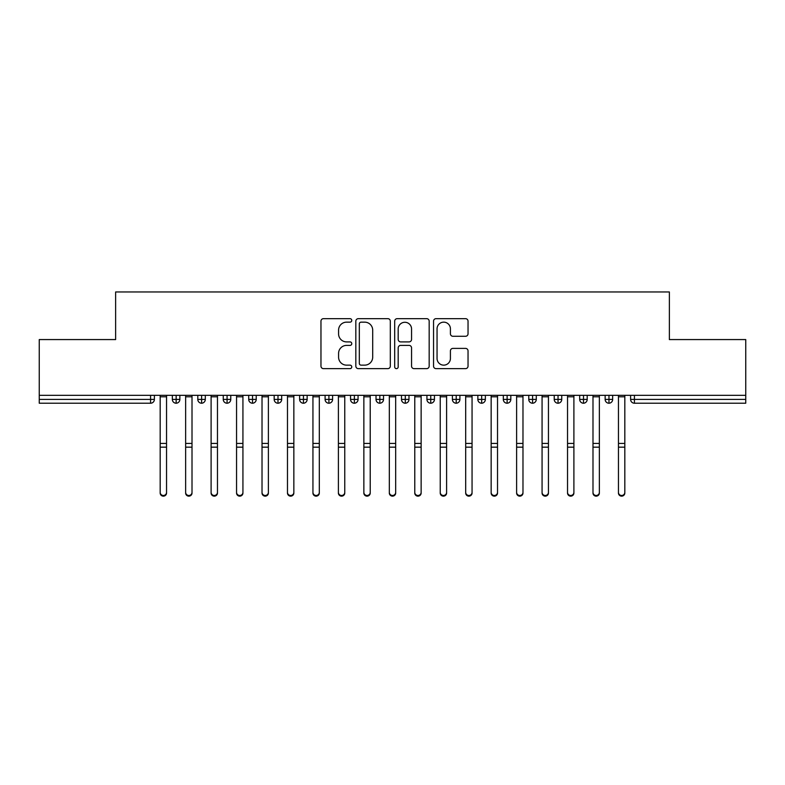 <?xml version="1.0" encoding="UTF-8"?>
<svg xmlns="http://www.w3.org/2000/svg" width="785" height="785" viewBox="0 0 785 785"><rect width="100%" height="100%" fill="white"/><g stroke="black" fill="none" stroke-linecap="round" stroke-linejoin="round"><path stroke-width="1.18" d="M351.768 320.408A1.747 1.747 0 0 0 350.012 318.661L323.469 318.661A2.502 2.502 0 0 0 320.967 321.153L320.967 366.144A2.502 2.502 0 0 0 323.469 368.636L350.012 368.636A1.747 1.747 0 0 0 351.768 366.889A1.747 1.747 0 0 0 350.012 365.143L346.577 365.143A7.997 7.997 0 0 1 338.58 357.146L338.58 353.397A7.997 7.997 0 0 1 346.577 345.4L350.012 345.4A1.747 1.747 0 0 0 351.768 343.644A1.747 1.747 0 0 0 350.012 341.897L346.577 341.897A7.997 7.997 0 0 1 338.58 333.9L338.58 330.151A7.997 7.997 0 0 1 346.577 322.154L350.012 322.154A1.747 1.747 0 0 0 351.768 320.408M465.534 336.274A2.502 2.502 0 0 0 468.037 333.772L468.037 321.153A2.502 2.502 0 0 0 465.534 318.661L436.048 318.661A2.502 2.502 0 0 0 433.546 321.153L433.546 366.144A2.502 2.502 0 0 0 436.048 368.636L465.534 368.636A2.502 2.502 0 0 0 468.037 366.144L468.037 350.895A2.502 2.502 0 0 0 465.534 348.393L452.916 348.393A2.502 2.502 0 0 0 450.413 350.895L450.413 358.451A6.682 6.682 0 0 1 443.731 365.143A6.682 6.682 0 0 1 437.049 358.451L437.049 328.837A6.682 6.682 0 0 1 443.731 322.154A6.682 6.682 0 0 1 450.413 328.837L450.413 333.772A2.502 2.502 0 0 0 452.916 336.274L465.534 336.274M39.25 395.326L745.75 395.326L745.75 339.571L669.369 339.571L669.369 291.961L115.63 291.961L115.63 339.571L39.25 339.571L39.25 399.408L150.573 399.408L150.573 395.326M390.312 321.153A2.502 2.502 0 0 0 387.81 318.661L358.323 318.661A2.502 2.502 0 0 0 355.831 321.153L355.831 366.144A2.502 2.502 0 0 0 358.323 368.636L387.81 368.636A2.502 2.502 0 0 0 390.312 366.144L390.312 321.153M397.19 318.661L426.677 318.661A2.502 2.502 0 0 1 429.169 321.153L429.169 366.144A2.502 2.502 0 0 1 426.677 368.636L414.058 368.636A2.502 2.502 0 0 1 411.556 366.144L411.556 347.892A2.502 2.502 0 0 0 409.054 345.4L400.684 345.4A2.502 2.502 0 0 0 398.181 347.892L398.181 366.889A1.747 1.747 0 0 1 396.435 368.636A1.747 1.747 0 0 1 394.688 366.889L394.688 321.153A2.502 2.502 0 0 1 397.19 318.661M154.39 395.326L154.39 399.408A3.817 3.817 0 0 1 150.573 403.225L39.25 403.225L39.25 399.408M745.75 395.326L745.75 403.225L634.427 403.225A3.817 3.817 0 0 1 630.61 399.408L630.61 395.326L630.61 399.408A3.817 3.817 0 0 0 634.427 403.225L634.427 399.408L745.75 399.408M176.154 403.225A3.817 3.817 0 0 1 172.337 399.408L172.337 395.326L172.337 399.408A3.817 3.817 0 0 0 176.154 403.225A3.817 3.817 0 0 0 179.853 399.408L179.853 395.326L179.853 399.408A3.817 3.817 0 0 1 176.154 403.225L176.154 399.408L179.853 399.408M176.154 395.326L176.154 399.408L172.337 399.408M150.573 403.225A3.817 3.817 0 0 0 154.39 399.408A3.817 3.817 0 0 1 150.573 403.225L150.573 399.408L154.39 399.408M201.617 395.326L201.617 399.408L197.8 399.408L197.8 395.326L197.8 399.408A3.817 3.817 0 0 0 201.617 403.225A3.817 3.817 0 0 0 205.307 399.408L205.307 395.326L205.307 399.408A3.817 3.817 0 0 1 201.617 403.225A3.817 3.817 0 0 1 197.8 399.408A3.817 3.817 0 0 0 201.617 403.225L201.617 399.408L205.307 399.408M227.081 395.326L227.081 399.408L223.254 399.408L223.254 395.326L223.254 399.408A3.817 3.817 0 0 0 227.081 403.225A3.817 3.817 0 0 0 230.77 399.408L230.77 395.326L230.77 399.408A3.817 3.817 0 0 1 227.081 403.225A3.817 3.817 0 0 1 223.254 399.408A3.817 3.817 0 0 0 227.081 403.225L227.081 399.408L230.77 399.408M252.535 395.326L252.535 403.225A3.817 3.817 0 0 1 248.717 399.408L248.717 395.326L248.717 399.408A3.817 3.817 0 0 0 252.535 403.225A3.817 3.817 0 0 0 256.224 399.408L256.224 395.326M277.998 395.326L277.998 403.225A3.817 3.817 0 0 1 274.181 399.408A3.817 3.817 0 0 0 277.998 403.225A3.817 3.817 0 0 1 274.181 399.408L274.181 395.326M281.687 395.326L281.687 399.408A3.817 3.817 0 0 1 277.998 403.225A3.817 3.817 0 0 0 281.687 399.408L274.181 399.408M303.452 395.326L303.452 399.408L299.635 399.408L299.635 395.326L299.635 399.408A3.817 3.817 0 0 0 303.452 403.225A3.817 3.817 0 0 0 307.151 399.408L307.151 395.326L307.151 399.408A3.817 3.817 0 0 1 303.452 403.225A3.817 3.817 0 0 1 299.635 399.408A3.817 3.817 0 0 0 303.452 403.225L303.452 399.408L307.151 399.408M328.915 403.225A3.817 3.817 0 0 1 325.098 399.408L325.098 395.326L325.098 399.408A3.817 3.817 0 0 0 328.915 403.225A3.817 3.817 0 0 0 332.604 399.408L332.604 395.326L332.604 399.408A3.817 3.817 0 0 1 328.915 403.225L328.915 399.408L332.604 399.408M354.378 395.326L354.378 399.408L350.552 399.408L350.552 395.326L350.552 399.408A3.817 3.817 0 0 0 354.378 403.225A3.817 3.817 0 0 0 358.068 399.408L358.068 395.326L358.068 399.408A3.817 3.817 0 0 1 354.378 403.225A3.817 3.817 0 0 1 350.552 399.408A3.817 3.817 0 0 0 354.378 403.225L354.378 399.408L358.068 399.408M379.832 395.326L379.832 403.225A3.817 3.817 0 0 1 376.015 399.408L376.015 395.326L376.015 399.408A3.817 3.817 0 0 0 379.832 403.225A3.817 3.817 0 0 0 383.522 399.408L383.522 395.326M405.296 395.326L405.296 403.225A3.817 3.817 0 0 1 401.478 399.408L401.478 395.326L401.478 399.408A3.817 3.817 0 0 0 405.296 403.225A3.817 3.817 0 0 0 408.985 399.408L408.985 395.326M430.749 395.326L430.749 403.225A3.817 3.817 0 0 1 426.932 399.408L426.932 395.326L426.932 399.408A3.817 3.817 0 0 0 430.749 403.225A3.817 3.817 0 0 0 434.448 399.408L434.448 395.326M456.213 395.326L456.213 399.408L452.396 399.408L452.396 395.326L452.396 399.408A3.817 3.817 0 0 0 456.213 403.225A3.817 3.817 0 0 0 459.902 399.408L459.902 395.326L459.902 399.408A3.817 3.817 0 0 1 456.213 403.225A3.817 3.817 0 0 1 452.396 399.408A3.817 3.817 0 0 0 456.213 403.225L456.213 399.408L459.902 399.408M481.676 395.326L481.676 399.408L477.849 399.408L477.849 395.326L477.849 399.408A3.817 3.817 0 0 0 481.676 403.225A3.817 3.817 0 0 0 485.365 399.408L485.365 395.326L485.365 399.408A3.817 3.817 0 0 1 481.676 403.225A3.817 3.817 0 0 1 477.849 399.408A3.817 3.817 0 0 0 481.676 403.225L481.676 399.408L485.365 399.408M507.13 395.326L507.13 399.408L503.313 399.408L503.313 395.326L503.313 399.408A3.817 3.817 0 0 0 507.13 403.225A3.817 3.817 0 0 0 510.819 399.408L510.819 395.326L510.819 399.408A3.817 3.817 0 0 1 507.13 403.225A3.817 3.817 0 0 1 503.313 399.408A3.817 3.817 0 0 0 507.13 403.225L507.13 399.408L510.819 399.408M532.593 395.326L532.593 403.225A3.817 3.817 0 0 1 528.776 399.408L528.776 395.326L528.776 399.408A3.817 3.817 0 0 0 532.593 403.225A3.817 3.817 0 0 0 536.283 399.408L536.283 395.326M558.047 395.326L558.047 403.225A3.817 3.817 0 0 1 554.23 399.408L554.23 395.326L554.23 399.408A3.817 3.817 0 0 0 558.047 403.225A3.817 3.817 0 0 0 561.746 399.408L561.746 395.326M583.51 395.326L583.51 399.408L579.693 399.408L579.693 395.326L579.693 399.408A3.817 3.817 0 0 0 583.51 403.225A3.817 3.817 0 0 0 587.2 399.408L587.2 395.326L587.2 399.408A3.817 3.817 0 0 1 583.51 403.225A3.817 3.817 0 0 1 579.693 399.408A3.817 3.817 0 0 0 583.51 403.225L583.51 399.408L587.2 399.408M608.974 395.326L608.974 403.225A3.817 3.817 0 0 1 605.147 399.408L605.147 395.326L605.147 399.408A3.817 3.817 0 0 0 608.974 403.225A3.817 3.817 0 0 0 612.663 399.408L612.663 395.326M328.915 395.326L328.915 399.408L325.098 399.408M361.071 322.154A1.747 1.747 0 0 0 359.324 323.901L359.324 363.386A1.747 1.747 0 0 0 361.071 365.143L364.701 365.143A7.997 7.997 0 0 0 372.698 357.146L372.698 330.151A7.997 7.997 0 0 0 364.701 322.154L361.071 322.154M411.556 328.964A6.682 6.682 0 0 0 404.874 322.282A6.682 6.682 0 0 0 398.181 328.964L398.181 339.395A2.502 2.502 0 0 0 400.684 341.897L409.054 341.897A2.502 2.502 0 0 0 411.556 339.395L411.556 328.964M166.548 493.039A3.179 3.111 180 0 1 163.368 496.149A3.179 3.111 180 0 1 160.179 493.039L160.179 492.362A3.179 3.111 -0 0 0 163.368 495.472A3.179 3.111 -0 0 0 166.548 492.362L166.548 447.842M160.179 395.326L160.179 492.362M166.548 395.326L166.548 492.362M192.011 493.039A3.179 3.111 180 0 1 188.822 496.149A3.179 3.111 180 0 1 185.643 493.039L185.643 492.362A3.179 3.111 -0 0 0 188.822 495.472A3.179 3.111 -0 0 0 192.011 492.362L192.011 447.842M217.465 493.039A3.179 3.111 180 0 1 214.285 496.149A3.179 3.111 180 0 1 211.106 493.039L211.106 492.362A3.179 3.111 -0 0 0 214.285 495.472A3.179 3.111 -0 0 0 217.465 492.362L217.465 447.842M242.928 493.039A3.179 3.111 180 0 1 239.739 496.149A3.179 3.111 180 0 1 236.56 493.039L236.56 492.362A3.179 3.111 -0 0 0 239.739 495.472A3.179 3.111 -0 0 0 242.928 492.362L242.928 447.842M268.382 493.039A3.179 3.111 180 0 1 265.202 496.149A3.179 3.111 180 0 1 262.023 493.039L262.023 492.362A3.179 3.111 -0 0 0 265.202 495.472A3.179 3.111 -0 0 0 268.382 492.362L268.382 447.842M185.643 395.326L185.643 492.362M192.011 395.326L192.011 492.362M211.106 395.326L211.106 492.362M217.465 395.326L217.465 492.362M236.56 395.326L236.56 492.362M242.928 395.326L242.928 492.362M262.023 395.326L262.023 492.362M268.382 395.326L268.382 492.362M293.845 493.039A3.179 3.111 180 0 1 290.666 496.149A3.179 3.111 180 0 1 287.477 493.039L287.477 492.362A3.179 3.111 -0 0 0 290.666 495.472A3.179 3.111 -0 0 0 293.845 492.362L293.845 447.842M287.477 395.326L287.477 492.362M293.845 395.326L293.845 492.362M319.309 493.039A3.179 3.111 180 0 1 316.12 496.149A3.179 3.111 180 0 1 312.94 493.039L312.94 492.362A3.179 3.111 -0 0 0 316.12 495.472A3.179 3.111 -0 0 0 319.309 492.362L319.309 447.842M344.762 493.039A3.179 3.111 180 0 1 341.583 496.149A3.179 3.111 180 0 1 338.394 493.039L338.394 492.362A3.179 3.111 -0 0 0 341.583 495.472A3.179 3.111 -0 0 0 344.762 492.362L344.762 447.842M370.226 493.039A3.179 3.111 180 0 1 367.037 496.149A3.179 3.111 180 0 1 363.857 493.039L363.857 492.362A3.179 3.111 -0 0 0 367.037 495.472A3.179 3.111 -0 0 0 370.226 492.362L370.226 447.842M312.94 395.326L312.94 492.362M319.309 395.326L319.309 492.362M338.394 395.326L338.394 492.362M344.762 395.326L344.762 492.362M363.857 395.326L363.857 492.362M370.226 395.326L370.226 492.362M395.679 493.039A3.179 3.111 180 0 1 392.5 496.149A3.179 3.111 180 0 1 389.321 493.039L389.321 492.362A3.179 3.111 -0 0 0 392.5 495.472A3.179 3.111 -0 0 0 395.679 492.362L395.679 447.842M389.321 395.326L389.321 492.362M395.679 395.326L395.679 492.362M421.143 493.039A3.179 3.111 180 0 1 417.963 496.149A3.179 3.111 180 0 1 414.774 493.039L414.774 492.362A3.179 3.111 -0 0 0 417.963 495.472A3.179 3.111 -0 0 0 421.143 492.362L421.143 447.842M414.774 395.326L414.774 492.362M421.143 395.326L421.143 492.362M446.606 493.039A3.179 3.111 180 0 1 443.417 496.149A3.179 3.111 180 0 1 440.238 493.039L440.238 492.362A3.179 3.111 -0 0 0 443.417 495.472A3.179 3.111 -0 0 0 446.606 492.362L446.606 447.842M440.238 395.326L440.238 492.362M446.606 395.326L446.606 492.362M472.06 493.039A3.179 3.111 180 0 1 468.88 496.149A3.179 3.111 180 0 1 465.691 493.039L465.691 492.362A3.179 3.111 -0 0 0 468.88 495.472A3.179 3.111 -0 0 0 472.06 492.362L472.06 447.842M465.691 395.326L465.691 492.362M472.06 395.326L472.06 492.362M497.523 493.039A3.179 3.111 180 0 1 494.334 496.149A3.179 3.111 180 0 1 491.155 493.039L491.155 492.362A3.179 3.111 -0 0 0 494.334 495.472A3.179 3.111 -0 0 0 497.523 492.362L497.523 447.842M491.155 395.326L491.155 492.362M497.523 395.326L497.523 492.362M522.977 493.039A3.179 3.111 180 0 1 519.798 496.149A3.179 3.111 180 0 1 516.618 493.039L516.618 492.362A3.179 3.111 -0 0 0 519.798 495.472A3.179 3.111 -0 0 0 522.977 492.362L522.977 447.842M516.618 493.039L516.618 395.326M522.977 395.326L522.977 492.362M548.44 493.039A3.179 3.111 180 0 1 545.261 496.149A3.179 3.111 180 0 1 542.072 493.039L542.072 492.362A3.179 3.111 -0 0 0 545.261 495.472A3.179 3.111 -0 0 0 548.44 492.362L548.44 447.842M542.072 493.039L542.072 395.326M548.44 395.326L548.44 492.362M573.894 493.039A3.179 3.111 180 0 1 570.715 496.149A3.179 3.111 180 0 1 567.535 493.039L567.535 492.362A3.179 3.111 -0 0 0 570.715 495.472A3.179 3.111 -0 0 0 573.894 492.362L573.894 447.842M567.535 395.326L567.535 492.362M573.894 395.326L573.894 492.362M599.357 493.039A3.179 3.111 180 0 1 596.178 496.149A3.179 3.111 180 0 1 592.989 493.039L592.989 492.362A3.179 3.111 -0 0 0 596.178 495.472A3.179 3.111 -0 0 0 599.357 492.362L599.357 447.842M592.989 493.039L592.989 395.326M599.357 395.326L599.357 492.362M624.821 493.039A3.179 3.111 180 0 1 621.632 496.149A3.179 3.111 180 0 1 618.452 493.039L618.452 492.362A3.179 3.111 -0 0 0 621.632 495.472A3.179 3.111 -0 0 0 624.821 492.362L624.821 447.842M618.452 493.039L618.452 395.326M624.821 395.326L624.821 492.362M634.427 395.326L634.427 399.408L630.61 399.408A3.817 3.817 0 0 0 634.427 403.225M248.717 399.408A3.817 3.817 0 0 0 252.535 403.225A3.817 3.817 0 0 0 256.224 399.408L248.717 399.408M376.015 399.408A3.817 3.817 0 0 0 379.832 403.225A3.817 3.817 0 0 0 383.522 399.408L376.015 399.408M401.478 399.408A3.817 3.817 0 0 0 405.296 403.225A3.817 3.817 0 0 0 408.985 399.408L401.478 399.408M426.932 399.408A3.817 3.817 0 0 0 430.749 403.225A3.817 3.817 0 0 0 434.448 399.408L426.932 399.408M528.776 399.408A3.817 3.817 0 0 0 532.593 403.225A3.817 3.817 0 0 0 536.283 399.408L528.776 399.408M554.23 399.408A3.817 3.817 0 0 0 558.047 403.225A3.817 3.817 0 0 0 561.746 399.408L554.23 399.408M605.147 399.408L612.663 399.408A3.817 3.817 0 0 1 608.974 403.225M166.548 396.798L160.179 396.798M166.548 443.427L160.179 443.427M166.548 447.165L160.179 447.165M192.011 396.798L185.643 396.798M192.011 443.427L185.643 443.427M192.011 447.165L185.643 447.165M217.465 396.798L211.106 396.798M217.465 443.427L211.106 443.427M217.465 447.165L211.106 447.165M242.928 396.798L236.56 396.798M242.928 443.427L236.56 443.427M242.928 447.165L236.56 447.165M268.382 396.798L262.023 396.798M268.382 443.427L262.023 443.427M268.382 447.165L262.023 447.165M293.845 396.798L287.477 396.798M293.845 443.427L287.477 443.427M293.845 447.165L287.477 447.165M319.309 396.798L312.94 396.798M319.309 443.427L312.94 443.427M319.309 447.165L312.94 447.165M344.762 396.798L338.394 396.798M344.762 443.427L338.394 443.427M344.762 447.165L338.394 447.165M370.226 396.798L363.857 396.798M370.226 443.427L363.857 443.427M370.226 447.165L363.857 447.165M395.679 396.798L389.321 396.798M395.679 443.427L389.321 443.427M395.679 447.165L389.321 447.165M421.143 396.798L414.774 396.798M421.143 443.427L414.774 443.427M421.143 447.165L414.774 447.165M446.606 396.798L440.238 396.798M446.606 443.427L440.238 443.427M446.606 447.165L440.238 447.165M472.06 396.798L465.691 396.798M472.06 443.427L465.691 443.427M472.06 447.165L465.691 447.165M497.523 396.798L491.155 396.798M497.523 443.427L491.155 443.427M497.523 447.165L491.155 447.165M522.977 396.798L516.618 396.798M522.977 443.427L516.618 443.427M522.977 447.165L516.618 447.165M548.44 396.798L542.072 396.798M548.44 443.427L542.072 443.427M548.44 447.165L542.072 447.165M573.894 396.798L567.535 396.798M573.894 443.427L567.535 443.427M573.894 447.165L567.535 447.165M599.357 396.798L592.989 396.798M599.357 443.427L592.989 443.427M599.357 447.165L592.989 447.165M624.821 396.798L618.452 396.798M624.821 443.427L618.452 443.427M624.821 447.165L618.452 447.165"/></g></svg>
